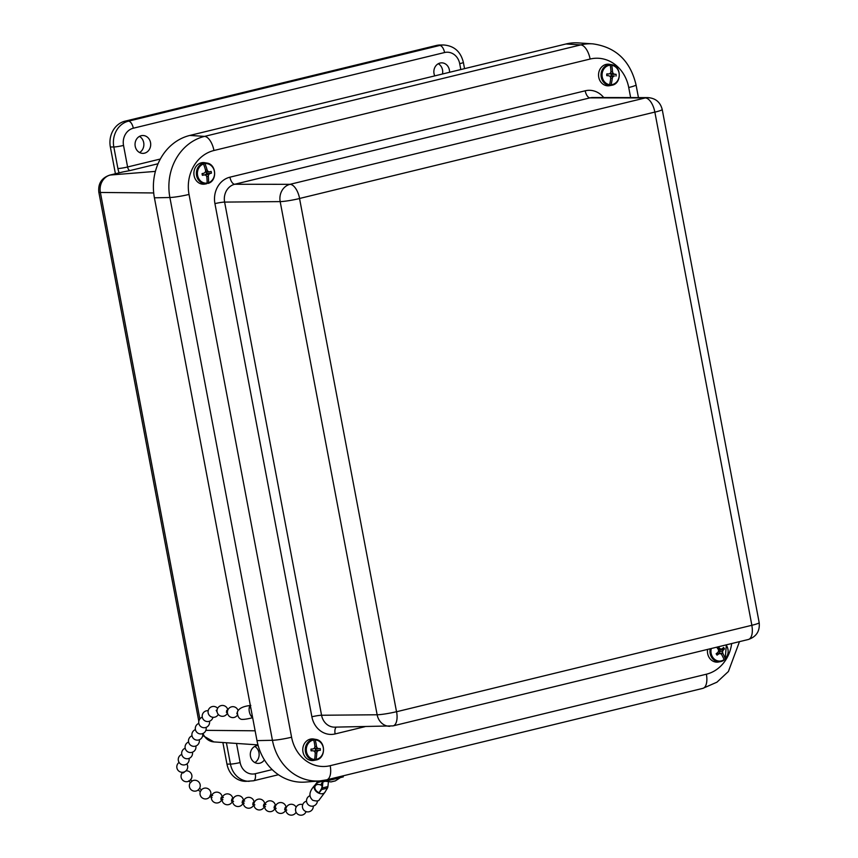 <?xml version="1.0" encoding="UTF-8"?>
<svg xmlns="http://www.w3.org/2000/svg" width="858" height="858" viewBox="0 0 858 858"><rect width="100%" height="100%" fill="white"/><g stroke="black" fill="none" stroke-linecap="round" stroke-linejoin="round"><path stroke-width="1.29" d="M434.749 75.89A8.923 7.84 -90.4 0 1 441.763 62.849A8.923 7.84 -90.4 0 1 449.528 72.297M442.471 74.002A9.052 7.947 89.6 0 0 438.299 63.728M264.393 759.866A8.923 7.84 -90.4 0 1 259.792 763.202A8.923 7.84 -90.4 0 1 258.322 763.395A8.923 7.84 -90.4 0 1 250.3 754.557A8.923 7.84 -90.4 0 1 258.14 745.548M254.847 762.569A9.052 7.947 89.6 0 0 259.137 754.461A9.052 7.947 89.6 0 0 254.74 746.428M144.519 153.164A8.923 7.84 -90.4 0 1 143.061 153.368A8.923 7.84 -90.4 0 1 135.038 144.498A8.923 7.84 -90.4 0 1 142.932 135.51A8.923 7.84 -90.4 0 1 150.665 143.543A8.923 7.84 -90.4 0 1 144.519 153.164M139.586 152.531A9.052 7.947 89.6 0 0 143.876 144.434A9.052 7.947 89.6 0 0 139.468 136.39M160.339 159.02L127.595 166.988L123.531 145.431A14.511 12.741 -90.4 0 1 133.301 128.217A7.25 3.4 -103.7 0 0 128.486 121.15L125.011 121.171A21.761 19.101 89.6 0 0 110.36 146.997L113.824 146.975L117.9 168.522A7.25 0.708 -10.7 0 0 127.595 166.988A3.657 1.716 76.3 0 0 130.084 170.549L122.501 172.018M110.36 146.997L115.412 173.745M222.876 742.513L226.962 764.124A21.761 19.101 89.6 0 0 245.785 781.338L253.507 780.791A7.25 3.4 76.3 0 0 255.266 773.723A14.511 12.741 -90.4 0 1 240.133 762.558L236.518 743.436M125.011 121.171L436.293 45.485L439.757 45.463L128.486 121.15A21.761 19.101 89.6 0 0 113.824 146.975A7.25 0.708 169.3 0 0 123.531 145.431M133.301 128.217L444.573 52.531A14.511 12.741 -90.4 0 1 459.706 63.685A7.25 0.708 169.3 0 0 463.363 62.366C460.703 51.587 454.129 45.796 443.629 44.981L440.165 45.002A21.761 19.101 89.6 0 0 436.293 45.485M590.122 59.041A37.012 32.497 -90.4 0 1 628.732 87.516A14.511 1.405 -10.7 0 0 636.046 84.867C630.298 60.789 615.894 47.115 592.803 43.855L578.313 42.9A52.574 46.16 89.6 0 0 566.001 43.973L189.833 135.435A52.574 46.16 89.6 0 0 154.419 197.823L256.982 740.615A52.574 46.16 89.6 0 0 305.427 782.078L319.905 780.919A51.512 45.227 89.6 0 1 272.436 740.293A14.511 1.405 -10.7 0 0 291.581 737.215L189.028 194.434A37.012 32.497 -90.4 0 1 213.953 150.504L590.122 59.041A14.511 6.8 -103.7 0 0 580.748 44.906L204.569 136.379A14.511 6.8 76.3 0 1 213.953 150.504M711.314 648.498A9.781 8.591 89.6 0 0 714.328 659.073A9.781 8.591 89.6 0 0 724.066 659.641L724.066 659.641A22.19 7.894 -129.5 0 0 721.567 654.418A22.158 4.848 -151.3 0 0 720.291 653.506A22.158 3.175 168.6 0 1 718.714 653.935A22.19 6.939 147.8 0 1 717.074 655.137A5.341 4.687 -90.4 0 1 716.88 654.911A5.341 4.687 -90.4 0 1 716.151 653.732A22.19 5.577 -33.9 0 0 717.781 652.498A22.158 8.365 -56.2 0 0 718.65 650.975A22.158 9.62 -105.5 0 0 718.21 649.259A22.19 7.894 -129.5 0 0 716.645 647.2M716.43 653.528L720.291 653.506M719.648 653.464L719.251 651.619L719.959 650.267A2.971 2.606 89.6 0 0 719.369 649.227M723.98 660.145A10.425 9.159 -90.4 0 1 720.634 661.604L718.543 662.001A10.822 9.502 -90.4 0 1 707.593 649.409M719.959 650.267L724.495 648.884A22.19 6.939 147.8 0 1 723.24 650.117A22.158 9.728 125 0 1 722.511 651.64A22.158 10.982 73.9 0 1 722.822 653.367A22.19 9.256 49.2 0 1 725.225 658.665L725.085 659.212L725.225 658.665A9.781 8.591 89.6 0 0 726.04 644.916M718.232 649.324L720.87 649.109A22.158 1.813 -13.3 0 0 722.318 648.68A22.19 5.577 -33.9 0 0 723.573 647.479A5.341 4.687 -90.4 0 1 724.495 648.884M720.452 649.999L723.24 650.117M719.251 651.619L722.511 651.64M718.371 646.782A22.19 9.256 49.2 0 1 719.465 648.198A22.158 6.199 26.9 0 1 720.87 649.109M717.503 648.316L719.465 648.198M719.787 653.474L722.822 653.367M716.173 653.785L718.714 653.935M609.566 64.511L609.566 64.339A10.714 9.406 89.6 0 0 608.976 64.286A10.714 9.406 89.6 0 0 608.386 64.286A6338.475 2834.961 92.5 0 1 609.856 64.565L610.253 65.208A9.781 8.591 89.6 0 0 602.069 74.592A9.781 8.591 89.6 0 0 609.609 84.685A22.19 9.931 -87.5 0 0 610.724 78.142A22.158 9.288 -112.4 0 0 610.253 76.48A22.158 3.818 -157.1 0 0 608.772 75.74L606.778 75.643A5.341 4.687 -90.4 0 1 606.831 73.895A22.19 1.169 0.9 0 1 608.826 73.96A22.158 2.928 -18.9 0 0 610.349 73.338A22.158 8.923 -62.8 0 0 610.939 71.729A22.19 9.931 -87.5 0 0 610.253 65.208M609.609 84.685L609.159 85.339A6338.475 2834.961 92.5 0 1 607.678 85.65A10.714 9.406 89.6 0 0 608.858 85.703L608.869 85.403M610.017 76.362L611.111 75.901A2.971 2.606 89.6 0 0 611.164 74.314L609.866 73.541M611.733 85.264L609.641 85.671A10.822 9.502 -90.4 0 1 598.562 75.686A10.822 9.502 -90.4 0 1 608.397 64.189A10.822 9.502 -90.4 0 1 609.491 64.307L611.593 64.682C621.728 65.862 621.857 83.945 611.733 85.264A10.425 9.159 -90.4 0 1 610.542 85.403A6338.475 3223.388 -87.4 0 1 608.858 85.703M610.724 78.207L612.29 78.217A22.19 11.283 92.6 0 1 611.046 84.749A9.781 8.591 89.6 0 0 619.229 75.365A9.781 8.591 89.6 0 0 611.69 65.272L611.228 64.629A6338.475 3223.388 -87.4 0 0 609.566 64.339M611.111 75.901L614.403 75.987A22.158 4.279 162.9 0 1 613.009 76.609A22.158 10.275 118.2 0 1 612.29 78.217M611.754 74.421L614.457 74.206A22.19 1.169 0.9 0 1 616.076 74.303L611.164 74.314M616.076 74.303A5.341 4.687 -90.4 0 1 616.012 76.062M609.899 73.649L613.116 73.466A22.158 5.18 21.1 0 1 614.457 74.206M611.711 75.815L614.403 75.987M610.231 76.469L613.009 76.609M611.69 65.272A22.19 11.283 92.6 0 1 612.505 71.804A22.158 10.65 66.8 0 1 613.116 73.466M610.907 71.825L612.505 71.804M611.046 84.749L610.542 85.403M606.767 75.601L608.772 75.74M606.799 74.12L608.826 73.96M312.988 739.306L312.977 739.017A10.714 9.406 89.6 0 0 312.387 739.028A10.714 9.406 89.6 0 0 311.797 739.081A6338.475 2835.336 86.9 0 1 313.288 739.371L313.738 740.014A9.781 8.591 89.6 0 0 306.306 750.192A9.781 8.591 89.6 0 0 314.596 759.491A22.19 9.931 -93.1 0 0 315.218 752.959A22.158 8.934 -117.8 0 0 314.607 751.351A22.158 2.96 -161.7 0 0 313.073 750.75A22.19 1.137 178.4 0 1 311.089 750.836A5.341 4.687 -90.4 0 1 311.004 749.088L312.998 748.97A22.158 3.797 -23.5 0 0 314.468 748.208A22.158 9.277 -68.2 0 0 314.929 746.546A22.19 9.931 -93.1 0 0 313.738 740.014M314.596 759.491L314.21 760.134A6338.475 2835.336 86.9 0 1 312.752 760.435A10.714 9.406 89.6 0 0 313.931 760.37L313.921 760.199M314.125 751.158L315.412 750.385A2.971 2.606 89.6 0 0 315.336 748.787L314.232 748.337M315.98 759.995L313.878 760.403A10.822 9.502 -90.4 0 1 302.831 750.9A10.822 9.502 -90.4 0 1 311.797 738.92A10.822 9.502 -90.4 0 1 313.728 739.038L315.83 739.414C325.965 740.593 326.094 758.676 315.98 759.995A10.425 9.159 -90.4 0 1 315.583 760.059A6338.475 3223.774 -93.2 0 1 313.931 760.37M315.186 752.863L316.774 752.874A22.19 11.283 86.8 0 1 316.034 759.405A9.781 8.591 89.6 0 0 323.466 749.238A9.781 8.591 89.6 0 0 315.176 739.939L314.661 739.296A6338.475 3223.774 -93.2 0 0 312.977 739.017M315.412 750.385L320.313 750.321A22.19 1.137 178.4 0 1 318.704 750.439A22.158 5.148 158.3 0 1 317.374 751.2A22.158 10.639 112.6 0 1 316.774 752.874M315.937 748.873L320.238 748.573L315.336 748.787M320.238 748.573A5.341 4.687 -90.4 0 1 320.313 750.321M314.425 748.23L317.235 748.058A22.158 4.311 16.4 0 1 318.629 748.659M316.001 750.267L318.704 750.439M314.157 751.061L317.374 751.2M315.176 739.939A22.19 11.283 86.8 0 1 316.495 746.449A22.158 10.285 61.2 0 1 317.235 748.058M314.929 746.492L316.495 746.449M316.034 759.405L315.583 760.059M311.046 750.611L313.073 750.75M311.004 749.131L312.998 748.97M206.585 176.34L208.312 176.33A22.19 11.079 76.1 0 1 208.494 182.743L208.129 183.387L208.494 182.743A9.781 8.591 89.6 0 0 214.382 171.332A9.781 8.591 89.6 0 0 204.89 163.674A22.19 11.079 76.1 0 1 207.121 170.045A22.158 9.449 51.2 0 1 208.076 171.503A22.158 2.66 8.2 0 1 209.545 171.825A22.19 1.469 -11.6 0 0 211.122 171.418A5.341 4.687 -90.4 0 1 211.443 173.134A22.19 2.831 170.2 0 1 209.878 173.573A22.158 6.639 149.6 0 1 208.666 174.582A22.158 11.09 102.1 0 1 208.312 176.33M205.33 175.107L206.574 173.573A2.971 2.606 89.6 0 0 206.274 172.008L205.427 171.836M202.66 163.32L202.563 162.795A10.714 9.406 89.6 0 0 201.405 163.074A6338.475 2775.104 76.6 0 1 202.938 163.374L203.485 164.017A9.781 8.591 89.6 0 0 197.587 175.418A9.781 8.591 89.6 0 0 207.089 183.086A22.19 9.717 -103.4 0 0 206.778 176.694A22.158 8.087 -127.5 0 0 205.963 175.236A22.158 1.308 -169.9 0 0 204.365 174.914A22.19 2.831 170.2 0 1 202.402 175.332A5.341 4.687 -90.4 0 1 202.08 173.616A22.19 1.469 -11.6 0 0 204.032 173.166A22.158 5.277 -32.1 0 0 205.384 172.158A22.158 9.738 -78.4 0 0 205.598 170.42A22.19 9.717 -103.4 0 0 203.485 164.017M207.089 183.086L206.778 183.709A6338.475 2775.104 76.6 0 1 205.362 183.987A10.714 9.406 89.6 0 0 205.545 183.955A10.714 9.406 89.6 0 0 205.759 183.912M205.427 174.474L208.666 174.582M205.362 183.987A10.822 9.502 -90.4 0 1 204.976 184.062A10.822 9.502 -90.4 0 1 193.876 173.455A10.822 9.502 -90.4 0 1 204.826 162.698L206.939 163.074A10.425 9.159 -90.4 0 0 204.29 163.041A6338.475 3163.543 -103.9 0 0 202.563 162.795M204.29 163.041L204.89 163.674M202.241 174.764L204.365 174.914M205.512 170.099L207.121 170.045M206.574 173.573L211.443 173.134M209.545 171.825L206.274 172.008M205.448 171.686L208.076 171.503M207.143 173.402L209.878 173.573M339.789 777.809L325.665 781.123M339.822 777.991L335.328 780.898L331.038 781.906L325.718 781.316M343.05 775.846L343.297 776.876L332.732 779.504L322.115 781.852L321.847 780.716M325.246 791.698A6.167 4.322 -146.7 0 1 325.118 791.988A6.167 4.322 -146.7 0 1 325.064 792.084A6.167 4.322 -146.7 0 1 318.983 793.232A6.167 4.322 -146.7 0 1 318.844 793.178L321.761 788.245L322.501 781.799M327.756 787.419L327.928 786.572L322.286 787.955L321.707 789.532L327.466 788.116L327.756 787.419M322.951 781.713L322.286 787.955M320.055 780.909L318.071 781.338M318.983 792.674A5.438 3.807 -146.7 0 1 315.015 786.357L314.36 786.057L317.567 781.584L317.46 782.625L321.986 781.306M318.447 781.906L321.943 781.145M322.104 788.802L321.761 788.245M327.928 786.572L328.442 781.617M321.707 789.532L318.844 793.178A6.167 4.322 -146.7 0 1 314.36 786.057A6.167 4.322 -146.7 0 1 314.403 785.949A6.167 4.322 -146.7 0 1 314.757 785.317A6.167 4.322 -146.7 0 1 314.972 785.049A6.167 4.322 -146.7 0 1 315.004 785.027M315.647 785.392A5.438 3.807 -146.7 0 1 320.216 784.802A5.438 3.807 -146.7 0 1 320.667 784.973L322.458 782.239M315.015 786.357L317.46 782.625M325.289 791.602L327.466 788.116M320.667 784.973A5.438 3.807 -146.7 0 1 322.093 785.756M320.946 784.534A6.167 4.322 -146.7 0 1 322.158 785.188M252.584 717.352A6.167 2.799 -102.9 0 1 251.072 716.001A6.167 2.799 -102.9 0 1 250.997 715.894A6.167 2.799 -102.9 0 1 249.163 708.065A6.167 2.799 -102.9 0 1 249.185 707.947A6.167 2.799 -102.9 0 1 250.364 705.598M249.624 707.882A5.438 2.467 -102.9 0 1 250.504 706.327M249.185 707.947L250.772 707.711M251.072 716.001L252.263 715.626M252.445 716.623A5.438 2.467 -102.9 0 1 251.512 715.862M252.649 717.685L252.509 717.728C243.951 719.905 241.077 719.465 240.776 719.111C238.588 718.125 237.462 715.786 237.398 712.108C238.588 708.461 243.061 706.241 250.815 705.426M295.699 811.196L295.538 809.094M209.706 796.653L210.532 794.712L212.655 795.473M199.496 788.352L201.512 789.832L200.332 791.591L198.112 789.971L199.356 788.684A5.438 5.438 0 0 0 191.924 781.091M184.931 771.599L183.247 772.951L182.915 772.254M217.128 712.054L216.195 710.338L217.074 709.974M286.808 810.049L284.674 809.705L285.113 807.635L286.186 807.807M276.169 808.311L274.034 807.968L274.463 805.909L275.536 806.08M265.519 806.584L263.385 806.23L263.824 804.171L265.948 804.514M254.869 804.847L252.745 804.504L253.174 802.434L254.247 802.616M244.23 803.12L242.095 802.766L242.524 800.707L244.659 801.05M233.58 801.383L231.446 801.04L231.885 798.97L232.958 799.152M222.941 799.656L220.806 799.302L221.235 797.243L223.37 797.586M191.849 781.23L190.54 782.721L188.781 780.801M227.424 712.526L226.415 712.397L226.759 710.317L227.692 710.435M237.43 713.781L236.84 713.717L237.462 711.668M153.711 192.953L100.386 192.46A14.693 12.891 -90.4 0 1 110.274 175.032L123.767 171.75M155.405 171.386L110.274 175.032A14.511 6.8 76.3 0 0 109.77 175.107C101.619 177.896 97.973 183.569 98.82 192.128A14.511 1.405 -10.7 0 0 100.386 192.46L199.86 718.95M117.9 168.522A10.907 5.116 -103.7 0 0 119.165 172.833M226.405 742.749L230.437 764.092L226.962 764.124M202.713 735.488L213.878 741.913A14.693 12.891 -90.4 0 1 202.949 733.472M255.126 730.802L205.856 730.351M272.179 769.605L255.266 773.723M249.26 781.316A21.761 19.101 89.6 0 1 230.437 764.092A7.25 0.708 -10.7 0 0 240.133 762.558M444.573 52.531A7.25 3.4 -103.7 0 0 439.757 45.463A21.761 19.101 89.6 0 1 443.629 44.981M459.706 63.685L460.81 69.552M130.084 170.549L158.054 163.749M189.833 135.435L204.569 136.379A51.512 45.227 89.6 0 0 169.884 197.501A14.511 1.405 -10.7 0 0 189.028 194.434M592.803 43.855A51.512 45.227 89.6 0 0 580.748 44.906L566.001 43.973M154.419 197.823L169.884 197.501L272.436 740.293L256.982 740.615M628.732 87.516L630.641 97.597M731.67 643.554A37.012 32.497 -90.4 0 1 706.37 674.216A14.511 6.8 76.3 0 1 702.852 688.363L326.673 779.836A14.511 6.8 -103.7 0 0 330.191 765.69A37.012 32.497 -90.4 0 1 291.581 737.215M706.37 674.216L330.191 765.69M603.721 97.555A22.287 19.562 89.6 0 0 585.188 90.798L229.933 177.177A22.287 19.562 89.6 0 0 214.929 203.625L311.883 716.784A22.287 19.562 89.6 0 0 335.135 733.933L364.95 726.683M751.833 625.364A14.511 6.8 76.3 0 1 748.315 639.5C756.402 636.743 760.016 631.123 759.18 622.64A14.511 1.405 169.3 0 1 751.865 625.289L396.578 711.743A14.511 6.8 76.3 0 1 393.061 725.889L334.674 727.144A15.026 13.192 -90.4 0 1 321.568 715.25L224.614 202.091A15.026 13.192 -90.4 0 1 234.727 184.256L589.982 97.866L645.248 97.941A14.511 6.8 76.3 0 1 654.847 112.076L751.865 625.289M229.933 177.177A7.25 3.4 -103.7 0 0 234.727 184.256L289.993 184.331L645.248 97.941A14.565 12.784 89.6 0 1 647.94 97.619C655.533 98.177 660.295 102.123 662.215 109.481A14.511 1.405 169.3 0 1 654.911 112.13M396.578 711.743L396.514 711.7A14.511 1.405 169.3 0 1 377.145 714.768A14.565 12.784 89.6 0 0 389.843 726.297M396.514 711.7L299.549 198.53A14.511 1.405 169.3 0 1 280.18 201.609A14.565 12.784 89.6 0 1 289.993 184.331A14.511 6.8 76.3 0 1 299.592 198.466L654.847 112.076M214.929 203.625A7.25 0.708 169.3 0 1 224.614 202.091L280.18 201.609L377.145 714.768L321.568 715.25A7.25 0.708 169.3 0 0 311.883 716.784M585.188 90.798A7.25 3.4 76.3 0 0 589.982 97.866A15.026 13.192 -90.4 0 1 592.76 97.533L647.94 97.619M335.135 733.933A7.25 3.4 76.3 0 1 336.325 727.112M724.055 660.124L720.634 661.604A10.425 9.159 -90.4 0 1 710.22 648.766M609.159 85.339A10.425 9.159 -90.4 0 1 601.05 74.571A10.425 9.159 -90.4 0 1 609.856 64.565M314.661 739.296A10.425 9.159 -90.4 0 1 315.83 739.414M314.21 760.134A10.425 9.159 -90.4 0 1 305.287 750.224A10.425 9.159 -90.4 0 1 313.288 739.371M206.778 183.709A10.425 9.159 -90.4 0 1 196.589 175.558A10.425 9.159 -90.4 0 1 202.938 163.374M322.908 781.874L325.675 781.188M122.587 171.997L109.77 175.107M98.82 192.128L198.809 721.299M213.878 741.913L257.958 744.883M278.442 774.731L253.507 780.791M463.363 62.366L464.543 68.64M636.046 84.867L638.449 97.608M326.673 779.836L319.905 780.919M702.852 688.363L716.956 682.174L728.41 671.492L739.478 641.655M662.215 109.481L759.18 622.64M748.315 639.5L393.061 725.889M726.34 644.851L725.203 659.148M205.545 183.955L204.976 184.062M208.172 183.376C217.46 180.866 216.463 164.189 206.939 163.074M325.118 791.988L325.901 790.615M325.064 792.084L319.358 799.688C318.79 801.147 316.581 801.34 312.752 800.278C308.43 796.406 309.105 791.419 314.757 785.317M209.695 796.664L212.033 797.5M190.39 779.407L192.053 781.23M227.82 710.081A5.438 5.438 0 0 0 222.018 705.458A5.438 5.438 0 0 0 216.999 710.928A5.438 5.438 0 0 0 227.467 712.944M237.956 710.252A5.438 5.438 0 0 0 227.413 712.333A5.438 5.438 0 0 0 237.612 714.789M208.183 710.714A5.438 5.438 0 0 0 202.649 718.307A5.438 5.438 0 0 0 212.945 717.277M217.632 708.333A5.438 5.438 0 0 0 208.633 714.296A5.438 5.438 0 0 0 218.307 714.424M181.778 754.429A5.438 5.438 0 0 0 179.633 763.137A5.438 5.438 0 0 0 189.017 758.408M185.189 748.219A5.438 5.438 0 0 0 182.99 756.874A5.438 5.438 0 0 0 192.428 752.198M188.599 742.009A5.438 5.438 0 0 0 186.401 750.664A5.438 5.438 0 0 0 195.838 745.999M192.01 735.81A5.438 5.438 0 0 0 189.811 744.465A5.438 5.438 0 0 0 199.249 739.789M195.42 729.6A5.438 5.438 0 0 0 193.222 738.255A5.438 5.438 0 0 0 202.66 733.579M198.831 723.401A5.438 5.438 0 0 0 196.632 732.056A5.438 5.438 0 0 0 206.07 727.38M202.295 717.181A5.438 5.438 0 0 0 200.032 725.836A5.438 5.438 0 0 0 209.491 721.235M182.797 772.264A5.438 5.438 0 0 0 182.164 779.579A5.438 5.438 0 0 0 191.473 778.442A5.438 5.438 0 0 0 185.95 770.859M179.097 762.43A5.438 5.438 0 0 0 183.944 772.028A5.438 5.438 0 0 0 186.851 763.942M190.379 782.539A5.438 5.438 0 0 0 198.337 789.843M222.201 797.404A5.438 5.438 0 0 0 217.01 792.149A5.438 5.438 0 0 0 211.368 796.91A5.438 5.438 0 0 0 221.857 799.474M200.429 791.408A5.438 5.438 0 0 0 209.835 796.717M210.736 794.798A5.438 5.438 0 0 0 201.255 790.046M296.128 807.228A5.438 5.438 0 0 0 286.84 806.563A5.438 5.438 0 0 0 290.562 815.1A5.438 5.438 0 0 0 296.096 812.236M286.079 807.796A5.438 5.438 0 0 0 280.813 802.541A5.438 5.438 0 0 0 275.225 807.453A5.438 5.438 0 0 0 285.735 809.877M275.429 806.059A5.438 5.438 0 0 0 270.163 800.804A5.438 5.438 0 0 0 264.575 805.716A5.438 5.438 0 0 0 275.086 808.139M264.779 804.332A5.438 5.438 0 0 0 259.513 799.077A5.438 5.438 0 0 0 253.936 803.989A5.438 5.438 0 0 0 264.446 806.413M254.14 802.595A5.438 5.438 0 0 0 248.874 797.339A5.438 5.438 0 0 0 243.286 802.251A5.438 5.438 0 0 0 253.796 804.675M243.49 800.868A5.438 5.438 0 0 0 238.224 795.613A5.438 5.438 0 0 0 232.636 800.525A5.438 5.438 0 0 0 243.157 802.938M232.85 799.13A5.438 5.438 0 0 0 227.584 793.875A5.438 5.438 0 0 0 221.997 798.787A5.438 5.438 0 0 0 232.507 801.211M306.542 801.179A5.438 5.438 0 0 0 303.067 809.051A5.438 5.438 0 0 0 313.267 806.048M302.724 804.622A5.438 5.438 0 0 0 295.517 809.373A5.438 5.438 0 0 0 306.059 811.604M309.759 795.784A5.438 5.438 0 0 0 307.818 804.278A5.438 5.438 0 0 0 317.406 800.846"/></g></svg>

